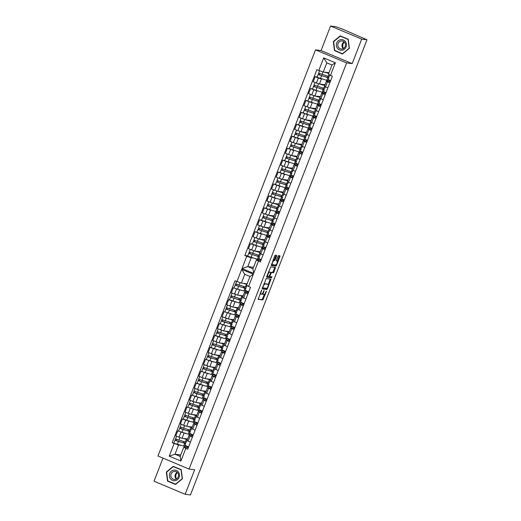 <?xml version="1.0" encoding="UTF-8"?>
<svg xmlns="http://www.w3.org/2000/svg" width="521" height="521" viewBox="0 0 521 521"><rect width="100%" height="100%" fill="white"/><g stroke="black" fill="none" stroke-linecap="round" stroke-linejoin="round"><path stroke-width="0.78" d="M261.646 290.112L258.116 299.367L262.825 299.966L266.465 291.278L265.703 292.261A2.585 0.814 112.8 0 1 263.939 294.56L263.548 294.508A2.585 0.814 112.8 0 1 263.476 294.489A2.585 0.814 112.8 0 1 263.646 292.001L264.082 290.425L263.281 291.955A2.585 0.814 112.8 0 1 261.516 294.254L261.125 294.202A2.585 0.814 112.8 0 1 261.06 294.183A2.585 0.814 112.8 0 1 261.229 291.695L261.646 290.112M266.218 278.546L262.18 288.901L266.882 289.5L267.436 288.777L270.92 279.145L266.218 278.546M366.973 39.785L190.425 494.95L185.15 494.286L194.652 469.779L189.084 469.076L346.621 62.917L352.189 63.621L361.698 39.114L366.973 39.785L342.929 29.293L335.85 26.714L330.575 26.05L321.073 50.557L315.505 49.853L157.967 456.012L189.084 469.076M276.553 256.156L276.605 255.381L275.27 255.205L274.717 255.928L271.233 265.56L275.935 266.159L276.488 265.436L279.92 256.586L279.979 255.804L278.364 255.596L276.345 260.109L276.293 260.884L277.1 260.988A2.162 0.677 112.8 0 1 277.159 261.008A2.162 0.677 112.8 0 1 276.983 263.17A2.162 0.677 112.8 0 1 275.544 265.007L272.463 264.616A2.162 0.677 112.8 0 1 272.405 264.603A2.162 0.677 112.8 0 1 272.581 262.434A2.162 0.677 112.8 0 1 274.02 260.598L275.081 259.946L276.553 256.156L275.83 255.857L275.961 255.297M266.759 276.449L270.744 266.876L275.446 267.475L273.929 272.047L273.375 272.763L271.474 272.522L269.95 275.752L269.898 276.534L271.897 276.788L271.487 277.836L266.726 277.237L266.759 276.449M162.988 458.115L154.027 481.215L185.15 494.286M321.9 79.049L318.344 78.026L316.39 83.073L319.464 84.037L325.019 84.734M328.022 80.026L330.496 81.061M326.393 81.191L324.433 86.232L325.501 86.896L327.455 81.849L326.393 81.191L330.275 81.628M327.455 81.849L329.806 82.839M328.165 79.654L330.64 80.696M317.178 76.939L315.159 76.685L318.344 78.026M317.276 90.98L310.529 88.616L308.575 93.663L314.84 95.962L320.389 96.665M323.391 91.95L325.872 92.992M325.182 94.763L321.77 93.116L325.651 93.559M323.534 91.585L326.016 92.621M312.548 88.87L310.529 88.616M315.159 76.685L313.199 81.732L316.39 83.073M325.501 86.896L327.852 87.886M252.405 243.932L250.386 243.672L248.432 248.719L254.691 251.024L260.246 251.728M265.039 249.826L261.62 248.178L259.666 253.226L263.079 254.873M257.133 246.036L250.386 243.672M263.248 247.013L265.723 248.055M261.62 248.178L265.508 248.621M263.392 246.648L265.866 247.683M257.029 232.001L255.016 231.747L253.056 236.794L259.321 239.093L264.87 239.797M269.663 237.895L266.251 236.247L264.29 241.295L267.709 242.942M261.757 234.111L255.016 231.747M267.872 235.088L270.353 236.124M266.251 236.247L270.132 236.69M268.015 234.717L270.497 235.759M261.659 220.077L259.64 219.816L257.68 224.864L263.945 227.169L269.5 227.872M274.293 225.971L270.874 224.323L268.921 229.37L272.333 231.018M266.387 222.18L259.64 219.816M272.503 223.157L274.977 224.199M270.874 224.323L274.762 224.766M272.646 222.793L275.121 223.828M266.283 208.146L264.264 207.892L262.31 212.939L268.575 215.238L274.124 215.941M278.917 214.04L275.505 212.392L273.545 217.439L276.964 219.087M271.011 210.256L264.264 207.892M277.126 211.226L279.608 212.268M275.505 212.392L279.386 212.835M277.27 210.862L279.751 211.904M270.913 196.222L268.895 195.961L266.934 201.008L273.199 203.314L278.755 204.017M283.541 202.115L280.129 200.468L278.168 205.515L281.587 207.163M275.635 198.325L268.895 195.961M281.757 199.302L284.232 200.344M280.129 200.468L284.01 200.911M281.9 198.931L284.375 199.973M275.537 184.291L273.518 184.037L271.565 189.084L277.823 191.383L283.378 192.086M288.172 190.185L284.753 188.537L282.799 193.584L286.211 195.232M280.265 186.401L273.518 184.037M286.381 187.371L288.855 188.413M284.753 188.537L288.641 188.98M286.524 187.006L288.999 188.048M280.161 172.366L278.149 172.106L276.189 177.153L282.454 179.458L288.002 180.162M292.795 178.26L289.383 176.612L287.423 181.66L290.842 183.307M284.889 174.47L278.149 172.106M291.005 175.447L293.486 176.489M289.383 176.612L293.264 177.055M291.148 175.076L293.629 176.118M284.792 160.435L282.773 160.181L280.812 165.229L287.078 167.528L292.633 168.231M297.426 166.329L294.007 164.682L292.053 169.729L295.466 171.376M289.52 162.545L282.773 160.181M295.635 163.516L298.11 164.558M294.007 164.682L297.895 165.124M295.778 163.151L298.253 164.193M289.416 148.505L287.397 148.251L285.443 153.298L291.708 155.603L297.257 156.307M302.05 154.405L298.637 152.757L296.677 157.804L300.096 159.452M294.144 150.615L287.397 148.251M300.259 151.591L302.74 152.633M298.637 152.757L302.519 153.194M300.402 151.22L302.883 152.262M294.046 136.58L292.027 136.326L290.067 141.373L296.332 143.672L301.887 144.376M306.674 142.474L303.261 140.826L301.301 145.873L304.72 147.521M298.767 138.69L292.027 136.326M304.889 139.661L307.364 140.703M303.261 140.826L307.143 141.269M305.032 139.296L307.507 140.338M298.67 124.649L296.651 124.395L294.697 129.442L300.956 131.748L306.511 132.451M311.304 130.55L307.885 128.902L305.931 133.949L309.344 135.597M303.398 126.759L296.651 124.395M309.513 127.736L311.988 128.778M307.885 128.902L311.773 129.338M309.656 127.365L312.131 128.407M303.294 112.725L301.281 112.471L299.321 117.518L305.586 119.817L311.135 120.52M315.928 118.619L312.515 116.971L310.555 122.018L313.974 123.666M308.022 114.835L301.281 112.471M314.137 115.805L316.618 116.847M312.515 116.971L316.397 117.414M314.28 115.441L316.761 116.483M307.924 100.794L305.905 100.54L303.945 105.587L310.21 107.893L315.765 108.589M320.558 106.694L317.139 105.047L315.185 110.094L318.598 111.741M312.652 102.904L305.905 100.54M318.767 103.881L321.242 104.916M317.139 105.047L321.027 105.483M318.911 103.51L321.385 104.552M321.77 93.116L319.809 98.163L323.228 99.811M309.096 101.882L307.136 106.929M304.466 113.806L302.512 118.853M299.842 125.737L297.882 130.784M295.212 137.661L293.258 142.708M290.588 149.592L288.627 154.639M285.964 161.517L284.004 166.564M281.333 173.447L279.38 178.495M276.71 185.372L274.749 190.419M272.079 197.303L270.125 202.35M267.455 209.227L265.495 214.274M262.831 221.158L260.871 226.205M258.201 233.089L256.247 238.13M253.577 245.013L251.617 250.06M313.72 89.951L311.76 94.998M316.247 110.752L318.207 105.704M311.623 122.676L313.577 117.635M306.993 134.607L308.953 129.56M302.369 146.538L304.323 141.491M297.738 158.462L299.699 153.415M293.115 170.393L295.075 165.346M288.491 182.317L290.444 177.27M283.86 194.248L285.821 189.201M279.236 206.173L281.19 201.126M274.606 218.104L276.566 213.056M269.982 230.028L271.942 224.981M265.358 241.959L267.312 236.912M260.728 253.883L262.688 248.836M320.871 98.821L322.831 93.78M252.503 257.967L251.174 257.797L247.768 266.589L252.952 268.771L256.365 259.979L260.878 260.546M317.81 104.298L317.517 105.04M313.18 116.222L312.893 116.971M308.556 128.153L308.263 128.895M303.925 140.077L303.639 140.826M299.301 152.008L299.015 152.751M294.678 163.933L294.385 164.682M290.047 175.864L289.761 176.606M285.423 187.788L285.13 188.537M280.793 199.719L280.506 200.468M276.169 211.643L275.883 212.392M271.545 223.574L271.252 224.323M266.915 235.499L266.628 236.247M262.291 247.429L261.998 248.178M253.512 267.319L247.768 266.589L241.998 268.523L246.739 256.286L251.174 257.797M257.661 259.36L257.374 260.103M258.624 258.944L261.099 259.979M322.434 92.367L322.147 93.116M327.058 80.442L326.771 81.185M361.698 39.114L330.575 26.05M241.138 290.301L233.278 287.794L231.317 292.841L237.583 295.14L243.131 295.843M248.615 292.17L245.013 290.79M247.924 293.942L244.512 292.294L248.393 292.737M245.196 290.308L248.758 291.806M244.284 287.957L245.267 287.911A4.936 0.41 -158.8 0 1 245.938 288.406L244.87 291.161A4.936 0.41 -158.8 0 1 243.808 291.018L233.278 287.794M244.512 292.294L242.552 297.341L245.971 298.989M236.514 302.226L228.647 299.718L226.694 304.765L232.952 307.071L238.507 307.774M243.984 304.101L240.389 302.714M243.3 305.873L239.881 304.225L243.769 304.668M240.572 302.239L244.128 303.73M229.474 299.822L228.647 299.718M239.881 304.225L237.928 309.272L241.34 310.92M231.891 314.156L224.023 311.649L222.063 316.696L228.328 318.995L233.883 319.699M239.36 316.026L235.759 314.645M238.67 317.797L235.258 316.149L239.139 316.592M235.948 314.163L239.504 315.661M235.036 311.812L236.013 311.766A4.936 0.41 -158.8 0 1 236.684 312.261L235.616 315.016A4.936 0.41 -158.8 0 1 234.554 314.873L224.023 311.649M235.258 316.149L233.297 321.197L236.716 322.844M227.26 326.081L219.393 323.574L217.439 328.621L223.704 330.926L229.253 331.63M234.737 327.956L231.135 326.569M234.046 329.728L230.634 328.08L234.515 328.523M231.317 326.094L234.88 327.585M230.406 323.743L231.383 323.691A4.936 0.41 -158.8 0 1 232.053 324.192L230.992 326.947A4.936 0.41 -158.8 0 1 229.93 326.804L219.393 323.574M230.634 328.08L228.673 333.127L232.092 334.775M222.636 338.012L214.769 335.504L212.809 340.552L219.074 342.851L224.629 343.554M230.106 339.881L226.505 338.5M229.422 341.652L226.003 340.005L229.891 340.447M226.694 338.018L230.249 339.516M215.596 335.609L214.769 335.504M226.003 340.005L224.05 345.052L227.462 346.699M218.006 349.936L210.145 347.429L208.185 352.476L214.45 354.781L219.999 355.485M225.482 351.812L221.881 350.425M224.792 353.583L221.379 351.935L225.261 352.378M222.063 349.949L225.626 351.441M210.966 347.533L210.145 347.429M221.379 351.935L219.419 356.983L222.838 358.63M213.382 361.867L205.515 359.36L203.561 364.407L209.82 366.706L215.375 367.409M220.852 363.736L217.257 362.356M220.168 365.508L216.749 363.86L220.637 364.303M217.439 361.874L220.995 363.371M216.528 359.523L217.504 359.477A4.936 0.41 -158.8 0 1 218.175 359.978L217.107 362.727A4.936 0.41 -158.8 0 1 216.046 362.583L205.515 359.36M216.749 363.86L214.795 368.907L218.208 370.555M208.758 373.791L200.891 371.284L198.931 376.331L205.196 378.637L210.751 379.34M216.228 375.667L212.627 374.28M215.538 377.438L212.125 375.791L216.007 376.234M212.815 373.804L216.371 375.296M211.904 371.453L212.881 371.401A4.936 0.41 -158.8 0 1 213.551 371.903L212.483 374.658A4.936 0.41 -158.8 0 1 211.422 374.514L200.891 371.284M212.125 375.791L210.165 380.838L213.584 382.486M204.128 385.722L196.261 383.215L194.307 388.262L200.572 390.561L206.121 391.264M211.604 387.591L208.003 386.211M210.914 389.363L207.501 387.715L211.383 388.158M208.185 385.729L211.747 387.227M197.088 383.319L196.261 383.215M207.501 387.715L205.541 392.762L208.96 394.41M199.504 397.647L191.637 395.139L189.677 400.187L195.942 402.492L201.497 403.195M206.974 399.522L203.372 398.135M206.29 401.294L202.871 399.646L206.759 400.089M203.561 397.66L207.117 399.151M202.649 395.309L203.626 395.257A4.936 0.41 -158.8 0 1 204.297 395.758L203.229 398.513A4.936 0.41 -158.8 0 1 202.168 398.37L191.637 395.139M202.871 399.646L200.917 404.693L204.33 406.341M194.874 409.578L187.013 407.07L185.053 412.118L191.318 414.423L196.866 415.12M202.35 411.447L198.748 410.066M201.66 413.218L198.247 411.57L202.128 412.013M198.931 409.584L202.493 411.082M198.019 407.233L199.002 407.188A4.936 0.41 -158.8 0 1 199.673 407.689L198.605 410.437A4.936 0.41 -158.8 0 1 197.544 410.294L187.013 407.07M198.247 411.57L196.287 416.618L199.706 418.265M190.25 421.502L182.383 419.001L180.429 424.042L186.687 426.347L192.242 427.051M197.72 423.378L194.125 421.99M197.036 425.149L193.617 423.501L197.505 423.944M194.307 421.515L197.863 423.006M183.21 419.105L182.383 419.001M193.617 423.501L191.663 428.549L195.075 430.196M185.626 433.433L177.759 430.926L175.798 435.973L182.063 438.278L187.619 438.975M193.096 435.302L189.494 433.921M192.405 437.08L188.993 435.426L192.874 435.869M189.683 433.439L193.239 434.937M188.771 431.088L189.748 431.043A4.936 0.41 -158.8 0 1 190.419 431.544L189.351 434.293A4.936 0.41 -158.8 0 1 188.289 434.149L177.759 430.926M190.452 442.121L188.101 441.137L190.054 436.09M188.993 435.426L187.032 440.473L188.101 441.137M190.198 408.412L188.244 413.453M194.828 396.481L192.868 401.528M199.452 384.557L197.492 389.597M204.076 372.626L202.122 377.673M208.706 360.695L206.746 365.742M213.33 348.77L211.376 353.818M217.96 336.84L216 341.887M222.584 324.915L220.624 329.962M227.208 312.984L225.254 318.031M231.838 301.06L229.878 306.107M236.462 289.129L234.509 294.176M185.574 420.336L183.613 425.383M180.943 432.267L178.99 437.308M197.355 417.282L199.309 412.235M201.979 405.351L203.939 400.304M206.603 393.427L208.563 388.379M211.233 381.496L213.187 376.449M215.857 369.571L217.817 364.524M220.487 357.64L222.441 352.593M225.111 345.716L227.071 340.669M229.735 333.785L231.695 328.738M234.365 321.861L236.319 316.814M238.989 309.93L240.949 304.883M243.62 298.005L245.573 292.958M192.724 429.206L194.685 424.159M180.735 454.95L174.984 454.227L180.175 456.403L183.731 447.226L187.69 449.239L250.503 287.299L246.544 285.287L249.956 276.495L244.772 274.313L241.36 283.105L247.11 283.834M241.36 283.105L235.017 280.793L172.204 442.739L178.547 445.051L174.984 454.227L169.221 456.155L174.112 443.54M184.141 443.019L185.118 442.967A4.936 0.41 -158.8 0 1 185.789 443.469L184.721 446.223A4.936 0.41 -158.8 0 1 183.666 446.08L172.204 442.739M192.562 418.936L193.011 417.777M197.185 407.012L197.641 405.846M201.816 395.081L202.265 393.915M206.44 383.156L206.896 381.991M211.07 371.226L211.519 370.06M215.694 359.301L216.143 358.135M220.318 347.37L220.774 346.204M224.948 335.446L225.398 334.28M229.572 323.515L230.028 322.349M234.203 311.591L234.652 310.425M238.826 299.66L239.276 298.494M243.45 287.735L243.906 286.57M187.938 430.867L188.387 429.701M199.185 410.118L198.625 411.57M203.815 398.194L203.249 399.646M208.439 386.263L207.879 387.715M213.063 374.338L212.503 375.791M217.693 362.408L217.127 363.86M222.317 350.483L221.757 351.935M226.948 338.552L226.381 340.005M231.571 326.628L231.011 328.08M236.195 314.697L235.635 316.149M240.826 302.773L240.259 304.218M245.45 290.842L244.89 292.294M194.561 422.049L193.994 423.501M183.731 447.226L188.25 447.8M185.053 445.37L188.615 446.862M188.472 447.233L184.87 445.846M180.995 445.357L178.547 445.051M183.307 442.798L183.763 441.632M189.931 433.973L189.37 435.426M323.241 72.002L318.806 70.491L323.704 57.87L335.374 62.774L330.477 75.389L328.432 74.177L331.988 65.001L326.804 62.826L323.241 72.002L328.992 72.725M256.365 259.979L260.324 261.985L332.385 76.19L330.477 75.389M258.409 261.184L253.668 273.421L241.998 268.523M318.806 70.491L316.898 69.684L244.831 255.485L246.739 256.286M236.925 281.594L241.672 269.364L253.343 274.261L248.595 286.491M185.782 448.438L180.891 461.052L169.221 456.155M315.505 49.853L346.621 62.917M182.402 478.773L181.256 469.708L173.226 466.341L166.349 472.033L167.501 481.098L175.531 484.465L182.402 478.773M349.376 48.303L348.223 39.238L340.193 35.864L333.316 41.563L334.469 50.622L342.499 53.995L349.376 48.303M321.073 50.557L352.189 63.621M185.307 445.904L184.747 447.357M241.672 269.364L244.772 274.313M253.343 274.261L249.956 276.495M180.175 456.403L180.891 461.052M247.781 255.857L244.831 255.485M258.768 258.572L261.242 259.614M323.704 57.87L326.804 62.826M335.374 62.774L331.988 65.001M252.952 268.771L253.668 273.421M260.122 293.557A2.585 0.814 112.8 0 0 260.337 293.883A2.585 0.814 112.8 0 0 260.409 293.903L260.995 294.15M262.512 293.44A2.585 0.814 112.8 0 0 262.76 294.189A2.585 0.814 112.8 0 0 262.825 294.209L263.418 294.456M258.038 299.152L262.102 299.666L264.453 294.313M272.978 260.409A2.162 0.677 112.8 0 1 273.297 260.298L274.365 259.647L275.83 255.857M271.539 264.134A2.162 0.677 112.8 0 0 271.682 264.297A2.162 0.677 112.8 0 0 271.741 264.31L272.353 264.57M276.488 260.734A2.162 0.677 112.8 0 0 276.436 260.702A2.162 0.677 112.8 0 0 276.384 260.689L277.1 260.988M277.309 261.171L279.334 255.72M271.154 265.339L275.218 265.853L275.863 264.889M270.516 272.379L272.652 272.457L274.808 267.39M266.628 277.009L270.77 277.537L271.239 276.703M269.507 272.275A2.162 0.677 112.8 0 0 268.068 274.105A2.162 0.677 112.8 0 0 267.892 276.273A2.162 0.677 112.8 0 0 267.95 276.286L269.031 276.423L270.562 273.193L270.614 272.418L268.784 271.969A2.162 0.677 112.8 0 0 268.445 272.099M267.012 275.785A2.162 0.677 112.8 0 0 267.169 275.967A2.162 0.677 112.8 0 0 267.227 275.987L267.84 276.241M269.911 272.125L270.588 272.411M268.784 271.969L269.871 272.105M268.198 284.655L270.282 279.061M262.102 288.68L266.166 289.194L266.752 288.38M262.916 287.345L262.897 287.892L267.006 288.413L267.814 286.824A2.585 0.814 112.8 0 0 267.983 284.329A2.585 0.814 112.8 0 0 267.911 284.316L265.104 283.958A2.585 0.814 112.8 0 0 263.339 286.257L262.916 287.345L262.584 287.208M267.325 284.069A2.585 0.814 112.8 0 0 267.26 284.03A2.585 0.814 112.8 0 0 267.188 284.01L267.911 284.316M263.867 283.899A2.585 0.814 112.8 0 1 264.381 283.658L267.188 284.01M335.433 50.745L334.469 50.622M333.7 41.608L333.316 41.563M175.701 484.211L167.769 480.922L166.655 472.143L173.317 466.627L181.093 469.89L182.207 478.675L175.544 484.191M168.465 481.215L167.501 481.098M166.733 472.078L166.349 472.033M184.108 438.532L186.095 438.786M186.407 438.825L186.694 438.916A4.936 0.41 -158.8 0 1 187.365 439.418A4.936 0.41 -158.8 0 1 186.303 439.275L183.079 438.402M187.365 439.418L186.297 442.173A4.936 0.41 -158.8 0 1 185.235 442.029L175.525 438.89L176.541 436.285M184.271 442.694L184.792 443.084L183.965 442.974L177.648 441.267L176.02 440.577L176.515 439.437M185.789 443.469A4.936 0.41 -158.8 0 1 184.734 443.325L175.023 440.193L175.603 438.982M176.059 440.623L175.141 440.18M255.616 251.142L260.038 252.255M259.425 252.171L260.129 252.027M260.064 252.19L259.549 251.838M260.604 253.825L260.005 255.375A4.936 0.41 -158.8 0 1 258.944 255.231L249.24 252.092L250.249 249.487M259.959 252.464L254.554 250.998M257.53 251.382L258.155 251.825M257.849 256.221L257.98 255.896L258.507 256.286L257.674 256.176L249.728 253.779L250.23 252.639M257.98 255.896L258.833 256.169A4.936 0.41 -158.8 0 1 259.504 256.671A4.936 0.41 -158.8 0 1 258.442 256.527L248.732 253.395L249.318 252.184M259.504 256.671L258.436 259.425A4.936 0.41 -158.8 0 1 257.374 259.282L247.664 256.15L248.732 253.395M259.523 251.636L259.328 252.144M249.767 253.825L248.849 253.382M188.739 426.608L190.725 426.855M191.038 426.894L191.318 426.992A4.936 0.41 -158.8 0 1 191.989 427.487A4.936 0.41 -158.8 0 1 190.927 427.35L187.703 426.478M191.989 427.487L190.92 430.242A4.936 0.41 -158.8 0 1 189.859 430.099L180.155 426.966L181.165 424.355M188.895 430.763L189.423 431.154L188.589 431.043L182.278 429.337L180.65 428.653L181.145 427.513M190.419 431.544A4.936 0.41 -158.8 0 1 189.357 431.401L179.647 428.262L180.233 427.051M180.683 428.692L179.765 428.255M193.363 414.677L195.349 414.931M195.662 414.97L195.948 415.061A4.936 0.41 -158.8 0 1 196.619 415.563A4.936 0.41 -158.8 0 1 195.557 415.419L192.334 414.547M196.619 415.563L195.551 418.317A4.936 0.41 -158.8 0 1 194.489 418.174L184.779 415.035L185.795 412.43M193.395 419.164L193.519 418.838L194.046 419.229L193.219 419.118L185.274 416.722L185.769 415.582M193.519 418.838L194.372 419.112A4.936 0.41 -158.8 0 1 195.043 419.613A4.936 0.41 -158.8 0 1 193.981 419.47L184.278 416.338L184.857 415.126M195.043 419.613L193.975 422.368A4.936 0.41 -158.8 0 1 192.913 422.225L183.21 419.092L184.278 416.338M185.313 416.767L184.395 416.325M197.993 402.753L199.973 403M200.285 403.039L200.572 403.137A4.936 0.41 -158.8 0 1 201.243 403.632A4.936 0.41 -158.8 0 1 200.181 403.495L196.958 402.622M201.243 403.632L200.175 406.387A4.936 0.41 -158.8 0 1 199.113 406.243L189.41 403.111L190.419 400.499M198.149 406.908L198.67 407.298L197.843 407.188L189.898 404.797L190.399 403.658M199.673 407.689A4.936 0.41 -158.8 0 1 198.612 407.546L188.902 404.407L189.488 403.195M189.937 404.837L189.019 404.394M202.617 390.822L204.603 391.076M204.916 391.115L205.196 391.206A4.936 0.41 -158.8 0 1 205.867 391.707A4.936 0.41 -158.8 0 1 204.812 391.564L201.588 390.691M205.867 391.707L204.799 394.462A4.936 0.41 -158.8 0 1 203.744 394.319L194.033 391.18L195.043 388.575M202.773 394.983L203.301 395.374L202.467 395.263L196.156 393.557L194.528 392.867L195.023 391.727M204.297 395.758A4.936 0.41 -158.8 0 1 203.236 395.615L193.532 392.482L194.112 391.271M194.567 392.912L193.649 392.469M207.241 378.897L209.227 379.145M209.54 379.184L209.826 379.281A4.936 0.41 -158.8 0 1 210.497 379.776A4.936 0.41 -158.8 0 1 209.435 379.633L206.212 378.767M210.497 379.776L209.429 382.531A4.936 0.41 -158.8 0 1 208.367 382.388L198.657 379.255L199.673 376.644M207.273 383.378L207.404 383.052L207.925 383.443L207.097 383.332L199.152 380.942L199.647 379.802M207.404 383.052L208.25 383.332A4.936 0.41 -158.8 0 1 208.921 383.834A4.936 0.41 -158.8 0 1 207.866 383.69L198.156 380.551L198.735 379.34M208.921 383.834L207.859 386.582A4.936 0.41 -158.8 0 1 206.798 386.439L197.088 383.306L198.156 380.551M199.191 380.981L198.273 380.538M211.871 366.966L213.857 367.22M214.17 367.259L214.45 367.351A4.936 0.41 -158.8 0 1 215.121 367.852A4.936 0.41 -158.8 0 1 214.059 367.709L210.836 366.836M215.121 367.852L214.053 370.6A4.936 0.41 -158.8 0 1 212.991 370.464L203.288 367.325L204.297 364.72M212.027 371.128L212.555 371.519L211.721 371.408L203.783 369.011L204.278 367.872M213.551 371.903A4.936 0.41 -158.8 0 1 212.49 371.76L202.78 368.627L203.366 367.416M203.815 369.057L202.897 368.614M216.495 355.042L218.481 355.289M218.794 355.329L219.08 355.42A4.936 0.41 -158.8 0 1 219.751 355.921A4.936 0.41 -158.8 0 1 218.69 355.778L215.466 354.912M219.751 355.921L218.683 358.676A4.936 0.41 -158.8 0 1 217.622 358.533L207.912 355.4L208.928 352.789M216.651 359.197L217.179 359.588L216.352 359.477L210.035 357.771L208.407 357.087L208.901 355.947M218.175 359.978A4.936 0.41 -158.8 0 1 217.114 359.835L207.41 356.696L207.99 355.485M208.446 357.126L207.527 356.683M221.125 343.111L223.105 343.365M223.418 343.404L223.704 343.495A4.936 0.41 -158.8 0 1 224.375 343.997A4.936 0.41 -158.8 0 1 223.314 343.853L220.09 342.981M224.375 343.997L223.307 346.745A4.936 0.41 -158.8 0 1 222.246 346.608L212.542 343.469L213.551 340.858M221.151 347.598L221.282 347.266L221.803 347.663L220.976 347.546L213.03 345.156L213.532 344.016M221.282 347.266L222.135 347.546A4.936 0.41 -158.8 0 1 222.806 348.048A4.936 0.41 -158.8 0 1 221.744 347.904L212.034 344.772L212.62 343.56M222.806 348.048L221.738 350.802A4.936 0.41 -158.8 0 1 220.676 350.659L210.966 347.52L212.034 344.772M213.069 345.202L212.151 344.759M225.749 331.187L227.736 331.434M228.048 331.473L228.328 331.564A4.936 0.41 -158.8 0 1 228.999 332.066A4.936 0.41 -158.8 0 1 227.944 331.923L224.72 331.056M228.999 332.066L227.931 334.821A4.936 0.41 -158.8 0 1 226.876 334.677L217.166 331.545L218.175 328.933M225.782 335.667L225.906 335.342L226.433 335.732L225.6 335.622L217.661 333.232L218.156 332.092M225.906 335.342L226.759 335.622A4.936 0.41 -158.8 0 1 227.43 336.117A4.936 0.41 -158.8 0 1 226.368 335.98L216.664 332.841L217.244 331.63M227.43 336.117L226.361 338.871A4.936 0.41 -158.8 0 1 225.3 338.728L215.596 335.596L216.664 332.841M217.7 333.271L216.782 332.828M230.373 319.256L232.359 319.51M232.672 319.549L232.959 319.64A4.936 0.41 -158.8 0 1 233.629 320.141A4.936 0.41 -158.8 0 1 232.568 319.998L229.344 319.126M233.629 320.141L232.561 322.89A4.936 0.41 -158.8 0 1 231.5 322.753L221.79 319.614L222.806 317.002M230.536 323.411L231.057 323.808L230.23 323.691L223.913 321.985L222.285 321.301L222.78 320.161M232.053 324.192A4.936 0.41 -158.8 0 1 230.998 324.049L221.288 320.916L221.868 319.705M222.324 321.346L221.405 320.903M235.004 307.331L236.99 307.579M237.302 307.618L237.583 307.709A4.936 0.41 -158.8 0 1 238.253 308.211A4.936 0.41 -158.8 0 1 237.192 308.067L233.968 307.201M238.253 308.211L237.185 310.965A4.936 0.41 -158.8 0 1 236.124 310.822L226.42 307.69L227.43 305.078M235.16 311.486L235.687 311.877L234.854 311.766L226.915 309.376L227.41 308.23M236.684 312.261A4.936 0.41 -158.8 0 1 235.622 312.125L225.912 308.986L226.498 307.774M226.948 309.415L226.029 308.973M239.627 295.4L241.614 295.654M241.926 295.694L242.213 295.785A4.936 0.41 -158.8 0 1 242.884 296.286A4.936 0.41 -158.8 0 1 241.822 296.143L238.598 295.27M242.884 296.286L241.816 299.034A4.936 0.41 -158.8 0 1 240.754 298.891L231.044 295.759L232.06 293.147M239.66 299.888L239.784 299.555L240.311 299.953L239.484 299.835L231.539 297.445L232.034 296.306M239.784 299.555L240.637 299.835A4.936 0.41 -158.8 0 1 241.308 300.337A4.936 0.41 -158.8 0 1 240.246 300.194L230.542 297.061L231.122 295.85M241.308 300.337L240.24 303.092A4.936 0.41 -158.8 0 1 239.178 302.948L229.474 299.809L230.542 297.061M231.578 297.491L230.66 297.048M244.258 283.476L246.238 283.724M246.55 283.763L246.837 283.854A4.936 0.41 -158.8 0 1 247.052 283.978M247.039 285.573L246.44 287.11A4.936 0.41 -158.8 0 1 245.378 286.967L235.674 283.834L236.593 281.457M246.915 284.329A4.936 0.41 -158.8 0 1 246.446 284.212L243.222 283.339M244.414 287.631L244.935 288.022L244.108 287.911L236.163 285.521L236.664 284.375M245.938 288.406A4.936 0.41 -158.8 0 1 244.877 288.269L235.166 285.13L235.752 283.919M236.202 285.56L235.284 285.117M260.246 239.211L264.668 240.331M264.049 240.24L264.753 240.103M264.694 240.266L264.18 239.914M265.235 241.9L264.635 243.444A4.936 0.41 -158.8 0 1 263.574 243.3L253.864 240.168L254.88 237.556M264.59 240.533L259.178 239.074M262.154 239.458L262.786 239.901M262.48 244.29L262.604 243.965L263.131 244.356L262.297 244.245L254.359 241.855L254.854 240.715M262.604 243.965L263.457 244.245A4.936 0.41 -158.8 0 1 264.127 244.746A4.936 0.41 -158.8 0 1 263.066 244.603L253.362 241.464L253.942 240.253M264.127 244.746L263.059 247.495A4.936 0.41 -158.8 0 1 261.998 247.358L252.294 244.219L253.362 241.464M264.154 239.706L263.958 240.214M254.398 241.894L253.48 241.457M264.87 227.286L269.292 228.4M268.68 228.315L269.383 228.172M269.318 228.335L268.803 227.983M269.858 229.969L269.259 231.519A4.936 0.41 -158.8 0 1 268.198 231.376L258.494 228.237L259.504 225.632M269.214 228.608L263.802 227.143M266.785 227.527L267.41 227.97M267.104 232.366L267.234 232.04L267.755 232.431L266.928 232.32L258.983 229.924L259.484 228.784M267.234 232.04L268.087 232.314A4.936 0.41 -158.8 0 1 268.758 232.815A4.936 0.41 -158.8 0 1 267.696 232.672L257.986 229.54L258.572 228.328M268.758 232.815L267.69 235.57A4.936 0.41 -158.8 0 1 266.628 235.427L256.918 232.294L257.986 229.54M268.777 227.781L268.582 228.289M259.022 229.969L258.103 229.527M269.5 215.355L273.922 216.475M273.304 216.384L274.007 216.248M273.948 216.404L273.427 216.059M274.489 218.045L273.883 219.588A4.936 0.41 -158.8 0 1 272.828 219.445L263.118 216.313L264.127 213.701M273.838 216.677L268.432 215.219M271.408 215.596L272.04 216.046M271.734 220.435L271.858 220.109L272.385 220.5L271.552 220.39L263.613 217.999L264.108 216.86M271.858 220.109L272.711 220.39A4.936 0.41 -158.8 0 1 273.382 220.891A4.936 0.41 -158.8 0 1 272.32 220.748L262.617 217.609L263.196 216.397M273.382 220.891L272.314 223.639A4.936 0.41 -158.8 0 1 271.252 223.502L261.549 220.363L262.617 217.609M273.408 215.85L273.206 216.358M263.646 218.038L262.734 217.602M274.124 203.431L278.546 204.545M277.927 204.46L278.637 204.317M278.572 204.479L278.058 204.128M279.113 206.114L278.514 207.664A4.936 0.41 -158.8 0 1 277.452 207.521L267.742 204.382L268.758 201.777M278.468 204.753L273.056 203.288M276.032 203.672L276.664 204.115M276.358 208.511L276.488 208.185L277.009 208.576L276.182 208.465L268.237 206.069L268.732 204.929M276.488 208.185L277.335 208.459A4.936 0.41 -158.8 0 1 278.006 208.96A4.936 0.41 -158.8 0 1 276.951 208.817L267.24 205.684L267.82 204.473M278.006 208.96L276.938 211.715A4.936 0.41 -158.8 0 1 275.883 211.572L266.172 208.439L267.24 205.684M278.032 203.926L277.836 204.434M268.276 206.114L267.358 205.671M278.748 191.5L283.17 192.62M282.558 192.529L283.261 192.392M283.196 192.549L282.682 192.203M283.737 194.19L283.137 195.733A4.936 0.41 -158.8 0 1 282.076 195.59L272.372 192.457L273.382 189.846M283.092 192.822L277.686 191.363M280.663 191.741L281.288 192.19M280.982 196.58L281.112 196.254L281.64 196.645L280.806 196.534L272.867 194.144L273.362 193.004M281.112 196.254L281.965 196.534A4.936 0.41 -158.8 0 1 282.636 197.036A4.936 0.41 -158.8 0 1 281.574 196.892L271.864 193.753L272.45 192.542M282.636 197.036L281.568 199.784A4.936 0.41 -158.8 0 1 280.506 199.641L270.796 196.508L271.864 193.753M282.656 191.995L282.46 192.503M272.9 194.183L271.982 193.747M283.378 179.576L287.8 180.689M287.182 180.605L287.885 180.461M287.826 180.624L287.312 180.273M288.367 182.259L287.768 183.809A4.936 0.41 -158.8 0 1 286.706 183.666L276.996 180.526L278.012 177.921M287.722 180.898L282.31 179.432M285.287 179.817L285.918 180.259M285.612 184.655L285.736 184.33L286.263 184.721L285.43 184.61L277.491 182.213L277.986 181.074M285.736 184.33L286.589 184.603A4.936 0.41 -158.8 0 1 287.26 185.105A4.936 0.41 -158.8 0 1 286.198 184.962L276.495 181.829L277.074 180.618M287.26 185.105L286.192 187.86A4.936 0.41 -158.8 0 1 285.13 187.716L275.427 184.584L276.495 181.829M287.286 180.071L287.091 180.579M277.53 182.259L276.612 181.816M288.002 167.645L292.424 168.765M291.812 168.674L292.515 168.537M292.45 168.693L291.936 168.348M292.991 170.328L292.392 171.878A4.936 0.41 -158.8 0 1 291.33 171.735L281.627 168.602L282.636 165.991M292.346 168.967L286.934 167.508M289.917 167.886L290.542 168.335M290.236 172.725L290.366 172.399L290.887 172.79L290.06 172.679L282.115 170.289L282.616 169.149M290.366 172.399L291.219 172.679A4.936 0.41 -158.8 0 1 291.89 173.18A4.936 0.41 -158.8 0 1 290.829 173.037L281.119 169.898L281.705 168.687M291.89 173.18L290.822 175.929A4.936 0.41 -158.8 0 1 289.761 175.785L280.051 172.653L281.119 169.898M291.91 168.14L291.714 168.648M282.154 170.328L281.236 169.885M292.633 155.72L297.055 156.834M296.436 156.743L297.139 156.606M297.081 156.769L296.566 156.417M297.621 158.404L297.016 159.954A4.936 0.41 -158.8 0 1 295.961 159.81L286.25 156.671L287.26 154.066M296.97 157.042L291.565 155.577M294.541 155.961L295.173 156.404M294.866 160.8L294.99 160.475L295.518 160.865L294.684 160.755L286.745 158.358L287.24 157.218M294.99 160.475L295.843 160.748A4.936 0.41 -158.8 0 1 296.514 161.249A4.936 0.41 -158.8 0 1 295.453 161.106L285.749 157.974L286.329 156.762M296.514 161.249L295.446 164.004A4.936 0.41 -158.8 0 1 294.385 163.861L284.681 160.722L285.749 157.974M296.54 156.215L296.338 156.723M286.778 158.404L285.866 157.961M297.257 143.789L301.679 144.91M301.06 144.818L301.77 144.682M301.705 144.838L301.19 144.493M302.245 146.473L301.646 148.023A4.936 0.41 -158.8 0 1 300.584 147.879L290.874 144.747L291.89 142.135M301.6 145.112L296.189 143.653M299.165 144.03L299.796 144.48M299.49 148.869L299.621 148.544L300.142 148.934L299.315 148.824L291.369 146.434L291.864 145.294M299.621 148.544L300.467 148.824A4.936 0.41 -158.8 0 1 301.138 149.325A4.936 0.41 -158.8 0 1 300.083 149.182L290.373 146.043L290.952 144.831M301.138 149.325L300.07 152.073A4.936 0.41 -158.8 0 1 299.015 151.93L289.305 148.798L290.373 146.043M301.164 144.284L300.969 144.792M291.408 146.473L290.49 146.03M301.88 131.865L306.302 132.979M305.69 132.888L306.394 132.751M306.328 132.914L305.814 132.562M306.869 134.548L306.27 136.092A4.936 0.41 -158.8 0 1 305.208 135.955L295.505 132.816L296.514 130.211M306.224 133.187L300.819 131.722M303.795 132.106L304.42 132.549M304.114 136.945L304.244 136.613L304.772 137.01L303.938 136.899L296 134.503L296.495 133.363M304.244 136.613L305.098 136.893A4.936 0.41 -158.8 0 1 305.768 137.394A4.936 0.41 -158.8 0 1 304.707 137.251L294.997 134.118L295.583 132.907M305.768 137.394L304.7 140.149A4.936 0.41 -158.8 0 1 303.639 140.006L293.929 136.867L294.997 134.118M305.788 132.36L305.593 132.868M296.032 134.548L295.114 134.105M306.511 119.934L310.933 121.054M310.314 120.963L311.017 120.826M310.959 120.983L310.444 120.638M311.499 122.617L310.9 124.167A4.936 0.41 -158.8 0 1 309.839 124.024L300.129 120.892L301.145 118.28M310.855 121.256L305.443 119.797M308.419 120.175L309.051 120.625M308.745 125.014L308.868 124.688L309.396 125.079L308.562 124.968L300.624 122.578L301.118 121.439M308.868 124.688L309.721 124.968A4.936 0.41 -158.8 0 1 310.392 125.47A4.936 0.41 -158.8 0 1 309.331 125.327L299.627 122.188L300.207 120.976M310.392 125.47L309.324 128.218A4.936 0.41 -158.8 0 1 308.263 128.075L298.559 124.942L299.627 122.188M310.418 120.429L310.223 120.937M300.663 122.617L299.744 122.174M311.135 108.01L315.557 109.123M314.945 109.032L315.648 108.896M315.583 109.058L315.068 108.707M316.123 110.693L315.524 112.236A4.936 0.41 -158.8 0 1 314.463 112.1L304.759 108.961L305.768 106.349M315.479 109.332L310.067 107.867M313.049 108.251L313.675 108.694M313.368 113.09L313.499 112.757L314.02 113.155L313.193 113.037L305.247 110.647L305.749 109.508M313.499 112.757L314.352 113.037A4.936 0.41 -158.8 0 1 315.023 113.539A4.936 0.41 -158.8 0 1 313.961 113.396L304.251 110.263L304.837 109.052M315.023 113.539L313.955 116.294A4.936 0.41 -158.8 0 1 312.893 116.15L303.183 113.011L304.251 110.263M315.042 108.505L314.847 109.013M305.286 110.693L304.368 110.25M315.765 96.079L320.187 97.199M319.568 97.108L320.272 96.971M320.213 97.127L319.699 96.782M320.754 98.762L320.148 100.312A4.936 0.41 -158.8 0 1 319.093 100.169L309.383 97.036L310.392 94.425M320.102 97.401L314.697 95.942M317.673 96.32L318.305 96.769M317.999 101.159L318.123 100.833L318.65 101.224L317.817 101.113L309.878 98.723L310.373 97.577M318.123 100.833L318.976 101.113A4.936 0.41 -158.8 0 1 319.647 101.608A4.936 0.41 -158.8 0 1 318.585 101.471L308.881 98.332L309.461 97.121M319.647 101.608L318.578 104.363A4.936 0.41 -158.8 0 1 317.517 104.22L307.813 101.087L308.881 98.332M319.673 96.574L319.471 97.082M309.91 98.762L308.999 98.319M320.389 84.155L324.811 85.268M324.192 85.177L324.902 85.04M324.837 85.203L324.322 84.851M325.378 86.838L324.778 88.381A4.936 0.41 -158.8 0 1 323.717 88.244L314.007 85.105L315.023 82.494M324.733 85.477L319.321 84.011M322.304 84.395L322.929 84.838M322.623 89.234L322.753 88.902L323.274 89.299L322.447 89.182L314.502 86.792L314.997 85.652M322.753 88.902L323.6 89.182A4.936 0.41 -158.8 0 1 324.27 89.684A4.936 0.41 -158.8 0 1 323.215 89.54L313.505 86.408L314.085 85.197M324.27 89.684L323.202 92.438A4.936 0.41 -158.8 0 1 322.147 92.295L312.437 89.156L313.505 86.408M324.296 84.643L324.101 85.157M314.541 86.838L313.622 86.395M325.019 72.224L328.79 73.246M329.943 75.07L329.402 76.457A4.936 0.41 -158.8 0 1 328.341 76.313L318.637 73.181L319.575 70.752M328.738 73.376L323.984 72.093M326.928 72.465L327.553 72.914M327.247 77.303L327.377 76.978L327.904 77.368L327.071 77.258L319.132 74.868L319.627 73.722M327.377 76.978L328.23 77.258A4.936 0.41 -158.8 0 1 328.901 77.753A4.936 0.41 -158.8 0 1 327.839 77.616L318.129 74.477L318.715 73.266M328.901 77.753L327.833 80.508A4.936 0.41 -158.8 0 1 326.771 80.364L317.061 77.232L318.129 74.477M328.92 72.719L328.725 73.227M319.165 74.907L318.246 74.464M176.521 478.955A5.145 4.865 97.2 0 1 177.335 472.488M169.748 473.446A5.347 5.06 -82.8 0 0 172.503 480.382A5.347 5.06 -82.8 0 0 179.113 477.373A5.347 5.06 -82.8 0 0 176.358 470.437A5.347 5.06 -82.8 0 0 169.748 473.446M171.129 473.954A4.051 3.829 -82.8 0 0 174.164 479.457A4.051 3.829 -82.8 0 0 178.215 476.93A4.051 3.829 -82.8 0 0 175.18 471.42A4.051 3.829 -82.8 0 0 171.129 473.954M177.186 472.345A4.051 3.829 -82.8 0 0 176.339 479.06M174.17 466.738L173.317 466.627M343.489 48.486A5.145 4.865 97.2 0 1 344.303 42.019M346.081 46.903A5.347 5.06 -82.8 0 0 343.326 39.967A5.347 5.06 -82.8 0 0 336.716 42.969A5.347 5.06 -82.8 0 0 339.471 49.905A5.347 5.06 -82.8 0 0 346.081 46.903M345.189 46.454A4.051 3.829 -82.8 0 0 342.147 40.951A4.051 3.829 -82.8 0 0 338.096 43.477A4.051 3.829 -82.8 0 0 341.131 48.987A4.051 3.829 -82.8 0 0 345.189 46.454M344.153 41.875A4.051 3.829 -82.8 0 0 343.306 48.59M334.736 50.452L333.622 41.673L340.285 36.157L348.061 39.42L349.174 48.206L342.518 53.722L334.736 50.452M341.138 36.262L340.285 36.157M312.17 102.845L310.21 107.893M307.54 114.77L305.586 119.817M302.916 126.701L300.956 131.748M298.292 138.625L296.332 143.672M293.662 150.556L291.708 155.603M289.038 162.48L287.078 167.528M284.407 174.411L282.454 179.458M279.784 186.342L277.823 191.383M275.16 198.267L273.199 203.314M270.529 210.197L268.575 215.238M265.905 222.122L263.945 227.169M261.275 234.053L259.321 239.093M256.651 245.977L254.691 251.024M316.794 90.914L314.84 95.962M321.424 78.99L319.464 84.037M193.271 409.376L191.318 414.423M197.902 397.445L195.942 402.492M202.526 385.52L200.572 390.561M207.156 373.59L205.196 378.637M211.78 361.665L209.82 366.706M216.404 349.734L214.45 354.781M221.034 337.81L219.074 342.851M225.658 325.879L223.704 330.926M230.289 313.948L228.328 318.995M234.912 302.024L232.952 307.071M239.536 290.093L237.583 295.14M188.648 421.3L186.687 426.347M184.024 433.231L182.063 438.278M260.897 291.558L261.229 291.695M263.724 290.835L264.049 290.972M263.32 291.864L263.646 292.001M266.14 291.141L266.465 291.278M262.656 298.95L263.372 299.249M262.102 299.666L262.825 299.966M261.301 290.529L261.627 290.666M274.365 259.647L275.081 259.946M273.812 260.363L274.534 260.663M273.297 260.298L274.02 260.598M279.204 256.28L279.92 256.586M275.765 265.137L276.488 265.436M275.218 265.853L275.935 266.159M274.678 267.95L275.394 268.256M273.206 271.741L273.929 272.047M272.652 272.457L273.375 272.763M270.757 272.216L271.474 272.522M270.594 273.102L270.927 273.238M269.618 275.616L269.95 275.752M270.77 277.537L271.487 277.836M270.152 279.621L270.868 279.927M266.713 288.478L267.436 288.777M266.166 289.194L266.882 289.5M262.402 287.683L262.864 287.879L262.402 287.683M264.381 283.658L265.104 283.958M263.007 286.114L263.339 286.257M185.235 442.029L186.303 439.275M178.924 440.323L179.953 437.666M183.666 446.08L184.734 443.325M177.348 444.374L178.416 441.619M258.944 255.231L259.699 253.291M252.633 253.525L253.694 250.777M257.374 259.282L258.442 256.527M251.063 257.576L252.131 254.821M189.859 430.099L190.927 427.35M183.548 428.392L184.577 425.735M188.289 434.149L189.357 431.401M181.979 432.443L183.047 429.695M194.489 418.174L195.557 415.419M188.172 416.468L189.208 413.804M192.913 422.225L193.981 419.47M186.603 420.519L187.671 417.764M199.113 406.243L200.181 403.495M192.803 404.537L193.832 401.88M197.544 410.294L198.612 407.546M191.227 408.588L192.295 405.839M203.744 394.319L204.812 391.564M197.426 392.613L198.462 389.949M202.168 398.37L203.236 395.615M195.857 396.663L196.925 393.909M208.367 382.388L209.435 379.633M202.057 380.682L203.086 378.025M206.798 386.439L207.866 383.69M200.481 384.732L201.549 381.984M212.991 370.464L214.059 367.709M206.681 368.757L207.71 366.094M211.422 374.514L212.49 371.76M205.111 372.808L206.179 370.053M217.622 358.533L218.69 355.778M211.305 356.826L212.34 354.169M216.046 362.583L217.114 359.835M209.735 360.877L210.803 358.129M222.246 346.608L223.314 343.853M215.935 344.902L216.964 342.238M220.676 350.659L221.744 347.904M214.359 348.953L215.427 346.198M226.876 334.677L227.944 331.923M220.559 332.971L221.594 330.314M225.3 338.728L226.368 335.98M218.989 337.022L220.057 334.274M231.5 322.753L232.568 319.998M225.189 321.04L226.218 318.383M229.93 326.804L230.998 324.049M223.613 325.097L224.681 322.343M236.124 310.822L237.192 308.067M229.813 309.116L230.842 306.459M234.554 314.873L235.622 312.125M228.244 313.167L229.312 310.418M240.754 298.891L241.822 296.143M234.437 297.185L235.472 294.528M239.178 302.948L240.246 300.194M232.867 301.242L233.936 298.487M245.378 286.967L246.446 284.212M239.067 285.261L240.07 282.669M243.808 291.018L244.877 288.269M237.498 289.311L238.559 286.557M263.574 243.3L264.323 241.366M257.257 241.594L258.325 238.852M261.998 247.358L263.066 244.603M255.687 245.651L256.755 242.897M268.198 231.376L268.947 229.435M261.887 229.67L262.949 226.922M266.628 235.427L267.696 232.672M260.311 233.721L261.379 230.966M272.828 219.445L273.577 217.511M266.511 217.739L267.579 214.997M271.252 223.502L272.32 220.748M264.942 221.79L266.01 219.041M277.452 207.521L278.201 205.58M271.141 205.815L272.203 203.066M275.883 211.572L276.951 208.817M269.565 209.865L270.633 207.111M282.076 195.59L282.831 193.656M275.765 193.884L276.827 191.142M280.506 199.641L281.574 196.892M274.196 197.934L275.264 195.186M286.706 183.666L287.455 181.725M280.389 181.959L281.457 179.211M285.13 187.716L286.198 184.962M278.82 186.01L279.888 183.255M291.33 171.735L292.079 169.8M285.02 170.028L286.081 167.287M289.761 175.785L290.829 173.037M283.444 174.079L284.512 171.331M295.961 159.81L296.709 157.87M289.643 158.104L290.711 155.356M294.385 163.861L295.453 161.106M288.074 162.155L289.142 159.4M300.584 147.879L301.333 145.945M294.274 146.173L295.335 143.431M299.015 151.93L300.083 149.182M292.698 150.224L293.766 147.476M305.208 135.955L305.964 134.014M298.898 134.249L299.959 131.5M303.639 140.006L304.707 137.251M297.328 138.299L298.396 135.545M309.839 124.024L310.588 122.09M303.522 122.318L304.59 119.569M308.263 128.075L309.331 125.327M301.952 126.369L303.02 123.62M314.463 112.1L315.212 110.159M308.152 110.387L309.214 107.645M312.893 116.15L313.961 113.396M306.576 114.444L307.644 111.689M319.093 100.169L319.842 98.235M312.776 98.462L313.844 95.714M317.517 104.22L318.585 101.471M311.206 102.513L312.274 99.765M323.717 88.244L324.466 86.304M317.406 86.532L318.468 83.79M322.147 92.295L323.215 89.54M315.83 90.589L316.898 87.834M328.341 76.313L329.031 74.536M322.03 74.607L323.066 71.937M326.771 80.364L327.839 77.616M320.461 78.658L321.529 75.91M260.337 293.883L261.06 294.183M262.76 294.189L263.476 294.489M271.682 264.297L272.405 264.603M276.436 260.702L277.159 261.008M267.169 275.967L267.892 276.273M269.891 272.112L270.614 272.418M267.26 284.03L267.983 284.329M173.955 442.948L175.023 440.193M178.579 431.017L179.647 428.262M187.834 407.162L188.902 404.407M192.464 395.231L193.532 392.482M201.712 371.375L202.78 368.627M206.342 359.451L207.41 356.696M220.22 323.665L221.288 320.916M224.851 311.74L225.912 308.986M234.098 287.885L235.166 285.13"/></g></svg>

